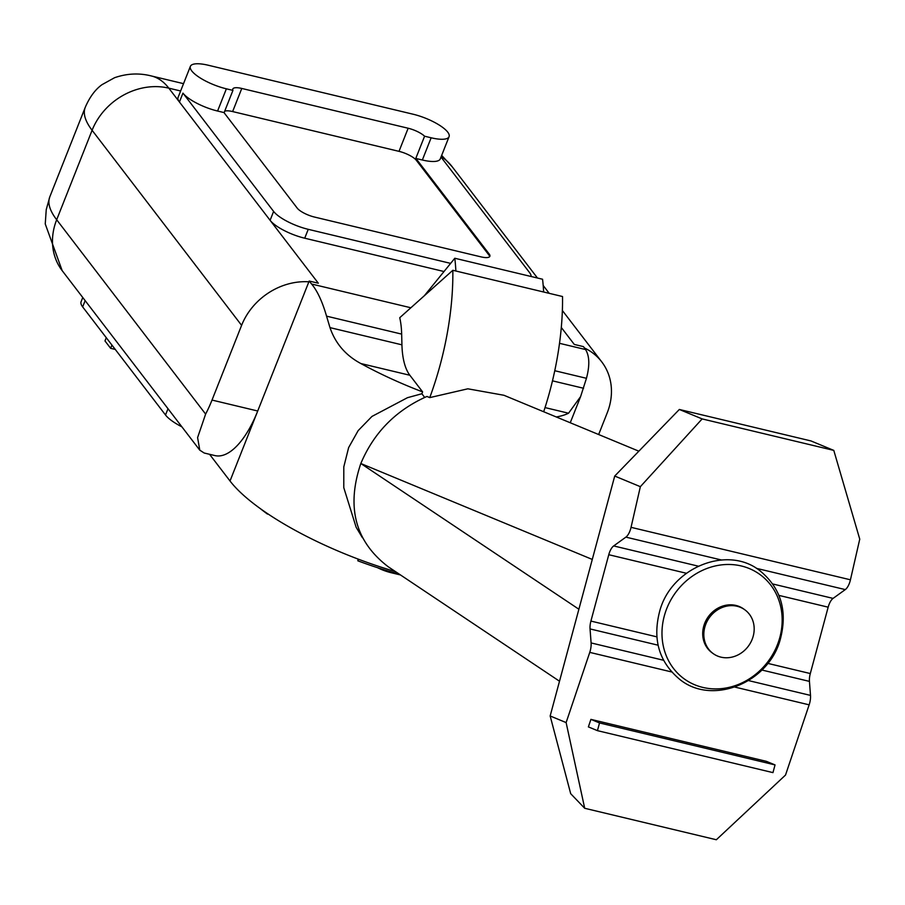 <?xml version="1.0" encoding="UTF-8"?>
<svg xmlns="http://www.w3.org/2000/svg" width="905" height="905" viewBox="0 0 905 905"><rect width="100%" height="100%" fill="white"/><g stroke="black" fill="none" stroke-linecap="round" stroke-linejoin="round"><path stroke-width="1.36" d="M377.566 567.707A19.571 5.735 21.6 0 0 391.039 572.684L400.474 574.947M111.926 345.088L110.648 348.323L104.98 340.936L106.27 337.701M110.648 348.323L115.263 349.432M489.605 256.715A14.503 4.242 21.6 0 0 488.836 254.916L416.323 160.298A14.503 4.242 21.6 0 0 399.003 151.35L232.63 111.564A14.503 4.242 21.6 0 0 224.7 111.202M241.782 88.452L408.155 128.239A14.503 4.242 -158.4 0 1 424.581 136.214L415.791 158.432A14.503 4.242 -158.4 0 1 416.673 159.416L489.186 254.022A14.503 4.242 -158.4 0 1 489.877 256.296A14.503 4.242 -158.4 0 1 480.906 256.85L314.533 217.064A14.503 4.242 -158.4 0 1 297.213 208.116L224.7 113.51A14.503 4.242 -158.4 0 1 224.146 112.605L232.936 90.387A14.503 4.242 -158.4 0 1 232.811 89.007A14.503 4.242 -158.4 0 1 241.782 88.452L232.63 111.564M431.142 137.786A28.994 8.496 21.6 0 0 449.072 136.678L440.283 158.895A28.994 8.496 -158.4 0 1 422.352 160.004L431.142 137.786L424.581 136.214M449.072 136.678A28.994 8.496 21.6 0 0 447.715 132.119A28.994 8.496 21.6 0 0 413.076 114.211L208.308 65.251A28.994 8.496 21.6 0 0 190.378 66.359A28.994 8.496 21.6 0 0 226.374 88.814L232.936 90.387M422.352 160.004L415.791 158.432M224.146 112.605L217.585 111.032A28.994 8.496 -158.4 0 1 182.957 93.124L273.615 211.419A28.994 8.496 -158.4 0 0 308.243 229.327L450.633 263.378M180.627 90.986L168.816 88.158L179.439 102.016A28.994 8.496 -158.4 0 1 178.07 97.457L190.378 66.359M399.229 574.109A139.811 40.963 -158.4 0 1 357.837 560.806L358.131 559.086M358.471 559.211L357.837 560.806M268.287 514.131L267.631 513.689M267.473 514.085A139.811 40.963 -158.4 0 1 260.255 508.576M82.762 297.496L81.099 301.693A33.146 9.706 21.6 0 0 82.66 306.897L165.513 414.999A33.146 9.706 21.6 0 0 181.894 426.832M182.957 93.124L179.439 102.016L270.097 220.3L273.615 211.419M441.007 157.063L529.583 272.631A28.994 8.496 -158.4 0 1 531.111 276.5M598.646 434.536L607.255 412.782A62.14 53.372 142.5 0 0 601.735 361.864A62.14 53.372 142.5 0 0 584.46 347.995M395.428 571.575A155.355 45.51 -158.4 0 1 230.017 480.985L257.721 411.006A78.724 33.055 -76.6 0 1 214.892 455.577L204.179 453.009L199.79 450.158L197.595 437.601L205.627 414.094A78.724 33.055 -76.6 0 0 212.019 400.067L257.721 411.006L308.877 281.806A62.14 53.372 142.5 0 0 241.601 325.348L212.019 400.067M444.016 271.523L304.725 238.207A28.994 8.496 -158.4 0 1 270.097 220.3L318.322 283.22L309.182 281.036A155.355 45.51 21.6 0 0 311.603 284.034C317.316 290.822 322.304 301.523 326.558 316.15L329.986 327.621C335.382 343.425 345.676 355.405 360.857 363.539A155.355 45.51 21.6 0 0 422.612 391.899L409.863 375.258A67.479 28.338 103.4 0 1 401.933 344.828L401.662 334.103A67.479 28.338 -76.6 0 0 399.739 317.712L452.828 270.29L562.525 296.523A162.448 68.214 -76.6 0 1 543.679 411.752M561.304 327.486L574.279 344.432L583.42 346.615A155.355 45.51 21.6 0 1 585.546 349.545C589.54 355.925 589.845 365.507 586.451 378.301L580.625 396.56L568.555 413.212A155.355 45.51 21.6 0 1 556.292 416.979M209.564 454.299L230.017 480.985M308.877 281.806L309.182 281.036M543.634 291.998A146.203 61.393 -76.6 0 0 542.559 279.238L454.808 258.253L424.332 295.743M455.871 271.014A146.203 61.393 -76.6 0 0 454.808 258.253M362.419 537.728L356.151 527.298L343.776 487.648L343.798 466.89L348.629 447.602L358.165 430.61L371.966 416.424L407.465 397.691L421.877 393.754L424.683 397.419M421.877 393.754L422.612 391.899M638.851 451.188L503.927 395.27L467.851 388.811L429.739 397.612L426.934 396.447C395.915 410.225 373.878 432.579 360.824 463.507C346.117 507.117 355.235 541.529 388.188 566.734L559.516 681.227M429.739 397.612A162.448 68.214 -76.6 0 0 452.828 270.29M597.447 730.652L772.961 772.621L775.042 764.917L599.517 722.948L597.447 730.652L588.386 726.896L590.908 719.373L766.433 761.354L775.042 764.917M833.788 450.396L810.982 440.939L679.338 409.467L702.144 418.913L833.788 450.396L859.75 539.142L850.44 579.8A11.641 4.887 -76.6 0 1 845.281 589.596L833.075 598.397A11.641 4.887 103.4 0 0 828.166 607.176L810.303 673.546A11.641 4.887 103.4 0 0 809.443 681.386L810.495 695.402A11.641 4.887 -76.6 0 1 809.149 704.837L785.517 775.053L716.341 839.75L584.698 808.278L570.693 793.696L550.161 715.968L566.123 722.586L589.755 652.381A11.641 4.887 -76.6 0 0 591.101 642.935L590.049 628.93A11.641 4.887 103.4 0 1 590.908 621.079L608.771 554.708A11.641 4.887 103.4 0 1 613.681 545.93L625.887 537.129A11.641 4.887 -76.6 0 0 631.045 527.332L640.355 486.675L614.721 476.053L550.161 715.968M590.908 719.373L599.517 722.948M614.721 476.053L679.338 409.467M702.144 418.913L640.355 486.675M566.123 722.586L584.698 808.278M737.077 606.26A27.014 24.164 -54.1 0 1 744.838 609.812A27.014 24.164 -54.1 0 1 751.059 641.792A27.014 24.164 -54.1 0 1 720.923 657.143A27.014 24.164 -54.1 0 1 713.174 653.591A27.014 24.164 -54.1 0 1 706.952 621.611A27.014 24.164 -54.1 0 1 737.077 606.26M744.838 609.812L743.718 608.997A27.014 24.164 125.9 0 0 735.957 605.445A27.014 24.164 125.9 0 0 704.033 625.185A27.014 24.164 125.9 0 0 712.054 652.777L713.174 653.591M408.155 128.239L399.003 151.35M391.333 571.926L391.039 572.684M489.186 254.022L488.836 254.916M416.673 159.416L416.323 160.298M217.585 111.032L226.374 88.814M241.601 325.348L92.095 130.286L56.676 219.757A145.818 42.716 -158.4 0 1 49.798 196.849L85.228 107.39A145.818 42.716 21.6 0 0 92.095 130.286A62.14 53.372 142.5 0 1 168.816 88.158A145.818 61.235 -76.6 0 0 151.407 75.975L183.534 83.656M85.149 300.618L82.66 306.897M205.627 414.094L56.676 219.757A62.14 53.372 142.5 0 0 62.196 270.674L45.25 223.954L46.246 209.598L49.798 196.849M168.002 408.721L165.513 414.999M441.663 155.4L452.228 166.814A62.14 53.372 142.5 0 0 441.221 156.497M304.725 238.207L308.243 229.327M311.603 284.034L410.87 307.768M559.528 343.323L585.546 349.545M552.48 380.835L583.567 388.268M554.765 370.722L586.451 378.301M545.036 407.589L568.555 413.212M360.857 363.539L409.863 375.258M329.986 327.621L401.933 344.828M326.558 316.15L401.662 334.103M592.289 559.437L360.824 463.507L578.883 609.235M631.045 527.332L850.44 579.8M589.755 652.381L671.578 671.94M734.837 687.076L809.149 704.837M625.887 537.129L721.364 559.969M756.456 568.351L845.281 589.596M591.101 642.935L663.512 660.254M748.525 680.583L810.495 695.402M590.049 628.93L658.082 645.197M590.908 621.079L656.838 636.849M608.771 554.708L686.409 573.272M613.681 545.93L698.275 566.157M772.802 583.985L833.075 598.397M778.945 595.4L828.166 607.176M767.757 663.376L810.303 673.546M761.874 670.017L809.443 681.386M665.152 613.081A64.481 57.66 125.9 0 0 702.8 687.404A64.481 57.66 125.9 0 0 778.99 640.299A64.481 57.66 125.9 0 0 741.342 565.976A64.481 57.66 125.9 0 0 665.152 613.081M85.228 107.39C89.686 97.039 95.296 89.459 102.05 84.64L114.539 77.728C126.904 73.441 139.189 72.853 151.407 75.975M199.779 450.17L62.196 270.674M601.735 361.864L562.367 310.506M549.199 293.333L543.192 285.494M537.457 278.016L452.228 166.814M570.252 422.759L580.625 396.56M680.436 679.938C712.891 705.436 768.288 682.743 780.11 640.073C787.904 611.192 781.072 587.99 759.6 570.478C727.145 544.968 671.748 567.661 659.926 610.332C652.132 639.213 658.976 662.415 680.436 679.938"/></g></svg>
